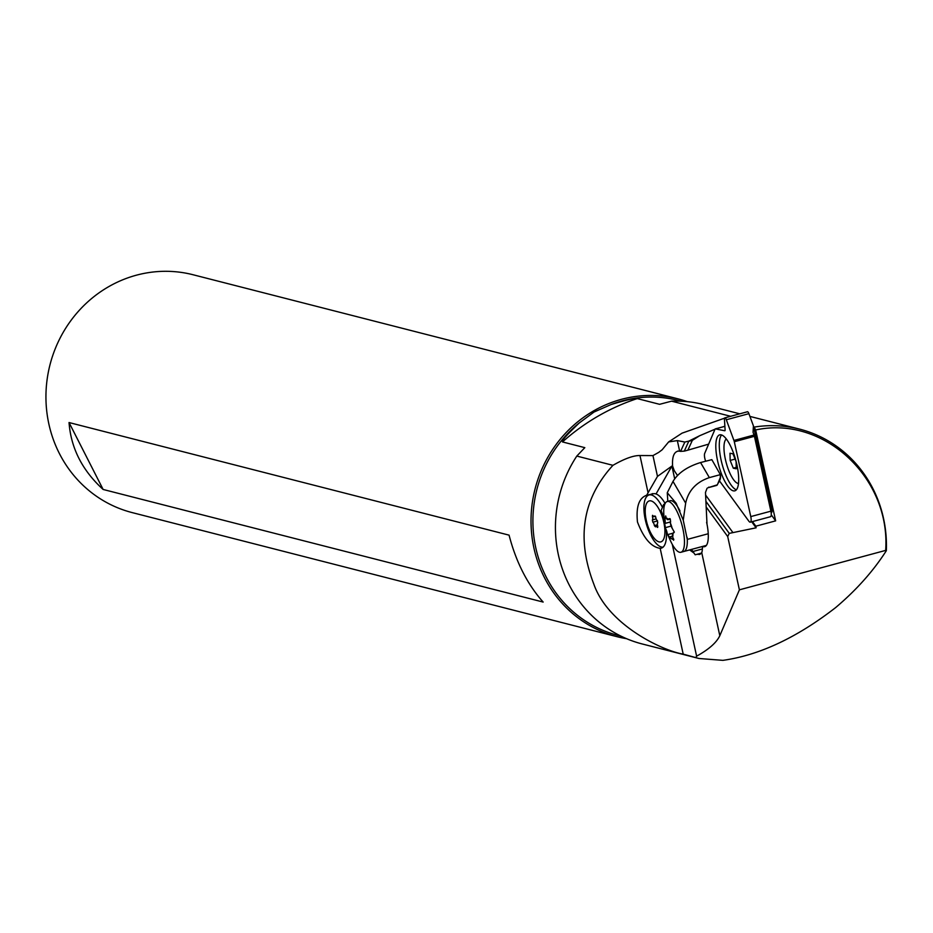 <?xml version="1.0" encoding="UTF-8"?>
<svg xmlns="http://www.w3.org/2000/svg" width="933" height="933" viewBox="0 0 933 933"><rect width="100%" height="100%" fill="white"/><g stroke="black" fill="none" stroke-linecap="round" stroke-linejoin="round"><path stroke-width="1.4" d="M755.66 429.973C823.407 415.197 890.84 477.661 885.662 550.4L886.35 550.68A123.576 117.057 104.4 0 0 799.616 429.122A123.576 117.057 104.4 0 0 754.156 427.092L755.66 429.973L775.65 520.859L755.823 526.2L752.465 521.582M885.662 550.4L739.403 589.831L727.693 536.533L729.256 533.373L756.103 527.81L755.823 526.2M672.285 544.371L696.613 656.167C708.777 649.473 716.509 642.65 719.81 635.711L739.403 589.831M727.693 536.533L706.094 506.887M706.619 522.34A27.069 8.315 74.9 0 1 704.66 546.668A27.069 8.315 74.9 0 1 702.549 546.435L702.292 549.817A15.464 4.747 74.9 0 1 701.744 552.663L699.855 554.459L697.009 554.295M664.098 506.794L663.62 504.555L665.112 503.517A27.069 10.496 74.1 0 0 654.861 493.685A27.069 10.496 74.1 0 0 653.112 493.802L649.006 494.98A27.069 10.496 -105.9 0 0 645.764 521.757A27.069 10.496 -105.9 0 0 662.127 547.146A27.069 10.496 -105.9 0 0 663.06 547.17M674.664 478.722L671.912 466.068L657.485 476.39L652.96 455.596L639.968 455.526C633.542 455.409 624.539 458.674 612.946 465.322C582.542 498.584 576.162 538.154 593.808 584.058C608.001 625.075 662.745 650.791 683.201 654.138L698.957 658.488L722.9 660.354C759.287 655.246 796.887 637.647 835.676 607.558C856.482 589.948 873.37 570.996 886.35 550.68M662.033 449.904A218.147 206.636 104.4 0 0 658.721 452.377L652.96 455.596M658.721 452.377L662.15 449.764L668.646 441.915L682.046 433.157L727.518 417.133M677.615 451.106L679.656 451.199L677.346 440.598L668.646 441.915M678.583 451.036C674.023 451.689 672.028 456.692 672.6 466.057L674.244 470.629L677.486 475.457M689.615 549.922L693.802 552.931M663.62 504.555L661.077 510.608A27.454 10.648 74.1 0 1 664.331 520.054M671.912 466.068L656.039 493.965M617.261 636.738L132.194 512.602A122.759 116.275 -75.6 0 1 46.65 410.333A122.759 116.275 -75.6 0 1 108.24 286.932A122.759 116.275 -75.6 0 1 193.061 274.745L678.139 398.881A122.759 116.275 104.4 0 0 593.318 411.068A122.759 116.275 104.4 0 0 531.728 534.469A122.759 116.275 104.4 0 0 617.261 636.738A122.759 116.275 104.4 0 0 626.614 638.697M69.042 422.544C70.955 448.19 82.326 470.5 103.131 489.463L69.042 422.544L509.068 535.145C516.077 562.109 527.448 584.408 543.158 602.065L103.131 489.463M687.271 401.645A122.759 116.275 104.4 0 0 678.139 398.881M681.102 401.19L678.233 400.455A121.255 114.852 -75.6 0 0 611.01 404.56L594.064 412.013L579.195 423.011C555.38 445.717 564.453 440.784 562.482 441.939A218.147 206.636 -75.6 0 1 597.843 416.281A218.147 206.636 -75.6 0 1 637.262 398.589L659.596 404.316L671.55 401.167A123.576 117.057 -75.6 0 1 703.54 404.537L739.811 413.82M698.957 658.488L642.266 643.98A123.576 117.057 -75.6 0 1 576.804 456.074L584.816 447.653L562.482 441.939M620.97 636.131L618.101 635.408A121.255 114.852 -75.6 0 1 534.959 543.706A121.255 114.852 -75.6 0 1 579.195 423.011M611.01 404.56C642.767 395.056 635.151 399.802 637.262 398.589M730.656 416.293L671.55 401.167M576.804 456.074L612.946 465.322M724.871 426.253L722.562 426.941M677.346 440.598L684.845 442.044L688.846 441.099L684.297 451.129L687.854 450.173L692.344 440.353L699.633 435.746L688.846 441.099M719.448 480.833L748.826 521.15A6.181 1.901 -105.1 0 0 750.33 522.153A6.181 1.901 -105.1 0 0 750.773 516.59L734.306 441.729A3.091 0.945 -105.1 0 0 733.933 440.446L726.317 419.757A3.091 0.945 -105.1 0 0 724.859 417.856A3.091 0.945 -105.1 0 0 724.451 419.384L725.093 429.786A1.936 0.595 74.9 0 1 724.836 430.754A1.936 0.595 74.9 0 1 724.743 430.754L715.459 428.888A3.091 0.945 -105.1 0 0 715.308 428.888A3.091 0.945 -105.1 0 0 715.028 429.192L699.633 435.746M687.854 450.173L708.648 444.131M692.344 440.353L688.787 441.309M684.297 451.129L680.577 451.385L684.845 442.044M679.656 451.199L680.577 451.385M771.253 514.829L775.65 520.859M751.706 521.78L756.103 527.81M705.593 495.061L732.802 532.416M705.849 501.254L729.256 533.373M666.314 531.18A27.454 10.648 74.1 0 1 661.299 548.161A27.454 10.648 74.1 0 1 660.167 548.324C651.234 547.065 643.665 538.283 637.461 521.967C635.956 506.794 639.012 497.907 646.627 495.295L646.009 495.435M695.82 657.59L696.613 656.167M653.287 493.755L646.627 495.295L657.485 476.39M652.494 493.615A27.454 10.648 -105.9 0 0 651.397 494.292M726.329 438.988A23.197 7.126 -105.1 0 0 726.142 462.488A23.197 7.126 -105.1 0 0 738.061 483.434A23.197 7.126 -105.1 0 0 738.493 483.492M730.166 460.424L733.291 468.191L736.254 468.786L736.102 461.613L732.976 453.835L730.003 453.24L730.166 460.424L735.087 459.094M733.291 468.191L736.23 467.398M662.43 507.365A27.069 10.496 -105.9 0 0 650.744 494.852A27.069 10.496 -105.9 0 0 649.006 494.98M659.538 541.968A21.296 8.257 -105.9 0 0 663.853 522.492A21.296 8.257 -105.9 0 0 650.593 500.823A21.296 8.257 -105.9 0 0 646.277 520.299A21.296 8.257 -105.9 0 0 659.538 541.968M652.447 516.765L652.529 515.343L653.042 515.739A2.764 1.073 -105.9 0 0 654.033 516.625A2.764 1.073 -105.9 0 0 654.208 516.614A2.764 1.073 -105.9 0 0 654.663 515.937L655.747 517.174A2.764 1.073 -105.9 0 0 657.275 520.567L657.777 522.842A2.764 1.073 -105.9 0 0 657.683 526.025L657.602 527.448L657.089 527.052A2.764 1.073 -105.9 0 0 656.097 526.165A2.764 1.073 -105.9 0 0 655.922 526.177A2.764 1.073 -105.9 0 0 655.467 526.853L654.371 525.617A2.764 1.073 -105.9 0 0 652.843 522.223L652.354 519.949A2.764 1.073 -105.9 0 0 652.447 516.765L653.613 516.427M667.375 533.886L670.384 540.557A26.287 8.082 -105.1 0 0 672.763 545.222A26.287 8.082 -105.1 0 0 680.938 552.266A26.287 8.082 -105.1 0 0 684.029 535.425A26.287 8.082 -105.1 0 0 675.434 508.532A26.287 8.082 -105.1 0 0 667.258 501.488L670.092 500.729A26.287 8.082 74.9 0 1 678.279 507.774A26.287 8.082 74.9 0 1 679.982 510.981M687.155 537.385A26.287 8.082 74.9 0 1 683.784 551.496A26.287 8.082 -105.1 0 0 687.283 539.402L683.248 520.182L685.662 503.155C688.402 490.548 696.298 482.034 709.36 477.614L720.369 474.64L720.311 477.568L717.372 484.81L707.902 487.772A15.464 4.747 -105.1 0 0 708.847 487.108M670.57 521.815L670.291 519.04L668.285 519.436A10.496 3.219 -105.1 0 0 666.255 518.142L665.684 515.937L664.984 519.553A10.496 3.219 -105.1 0 0 664.704 523.448L670.547 521.932L664.693 523.506L665.509 528.428A10.496 3.219 -105.1 0 0 667.247 533.606L669.323 537.163A10.496 3.219 -105.1 0 0 671.352 538.469L673.789 539.589L672.623 537.046A10.496 3.219 -105.1 0 0 672.903 533.163L674.337 532.137L672.11 528.183A10.496 3.219 -105.1 0 0 670.361 523.005L670.57 521.815M672.623 537.046A5.306 1.633 -105.1 0 1 672.46 534.574A5.306 1.633 -105.1 0 1 672.903 533.163L673.754 532.871M673.568 540.23L673.789 539.589M666.255 518.142A5.306 1.633 -105.1 0 0 667.97 519.669L670.291 519.04L668.856 518.865L669.894 518.585M667.258 501.488A26.287 8.082 -105.1 0 0 664.016 516.917L664.693 523.506M665.509 528.428A5.306 1.633 -105.1 0 1 667.247 533.606L667.701 534.609L672.856 533.221M664.704 523.448A5.306 1.633 -105.1 0 0 665.159 522.037A5.306 1.633 -105.1 0 0 664.984 519.553M670.361 523.005A5.306 1.633 -105.1 0 0 672.11 528.183M671.352 538.469A5.306 1.633 -105.1 0 0 669.637 536.942A5.306 1.633 -105.1 0 0 669.323 537.163M720.369 474.64L711.832 459.654L700.578 462.535C687.329 466.64 678.139 472.938 673.008 481.405L667.27 492.741L667.806 501.348M667.27 492.741L676.18 503.272L683.248 520.182M707.074 488.251L705.476 492.426L706.992 523.961M720.463 474.465A11.604 3.569 74.9 0 1 719.926 479.889L718.363 482.979M717.372 484.81A15.464 4.747 74.9 0 1 716.439 485.475L707.902 487.772M701.558 553.071L695.167 554.797L691.505 549.42M724.859 417.856L747.45 411.756A3.091 0.945 74.9 0 1 748.907 413.669L753.409 425.868L753.059 432.329L754.051 435.023A3.091 0.945 74.9 0 1 754.424 436.306L770.88 511.179A6.181 1.901 74.9 0 1 770.436 516.73L750.33 522.153M715.028 429.192L704.707 453.368A6.181 1.901 -105.1 0 0 704.812 458.336A6.181 1.901 -105.1 0 0 705.663 461.17M736.895 464.774A28.993 8.91 74.9 0 1 734.796 490.84A28.993 8.91 74.9 0 1 717.605 460.902A28.993 8.91 74.9 0 1 719.705 434.848A28.993 8.91 74.9 0 1 736.895 464.774M721.594 434.953A28.993 8.91 -105.1 0 0 721.081 459.969A28.993 8.91 -105.1 0 0 736.382 489.802M771.218 513.302L771.976 511.809A1.936 0.595 74.9 0 0 771.953 510.223L753.409 425.868M719.81 635.711L701.744 552.663M683.201 654.138L660.167 548.324M648.097 492.892L639.968 455.526M652.354 519.949L656.156 518.865M657.555 520.882L652.843 522.223M654.371 525.617L657.392 524.754M657.089 527.052L657.823 526.842M665.077 518.293L666.232 517.99M673.603 538.912L672.157 539.309M671.142 526.084L665.357 527.646M708.229 533.746L687.283 539.402M673.008 481.405L685.662 503.155M709.36 477.614L700.578 462.535M702.351 548.966L692.869 551.52M734.306 441.729L754.424 436.306M770.88 511.179L750.773 516.59M715.459 428.888L724.883 426.346L715.308 428.888M726.317 419.757L748.907 413.669M754.051 435.023L733.933 440.446M771.953 510.223L770.81 510.841M799.616 429.122L749.922 416.41M657.578 525.699L655.922 526.177M655.502 516.252L654.208 516.614M680.938 552.266L706.363 545.408M672.506 536.172L669.637 536.942"/></g></svg>
